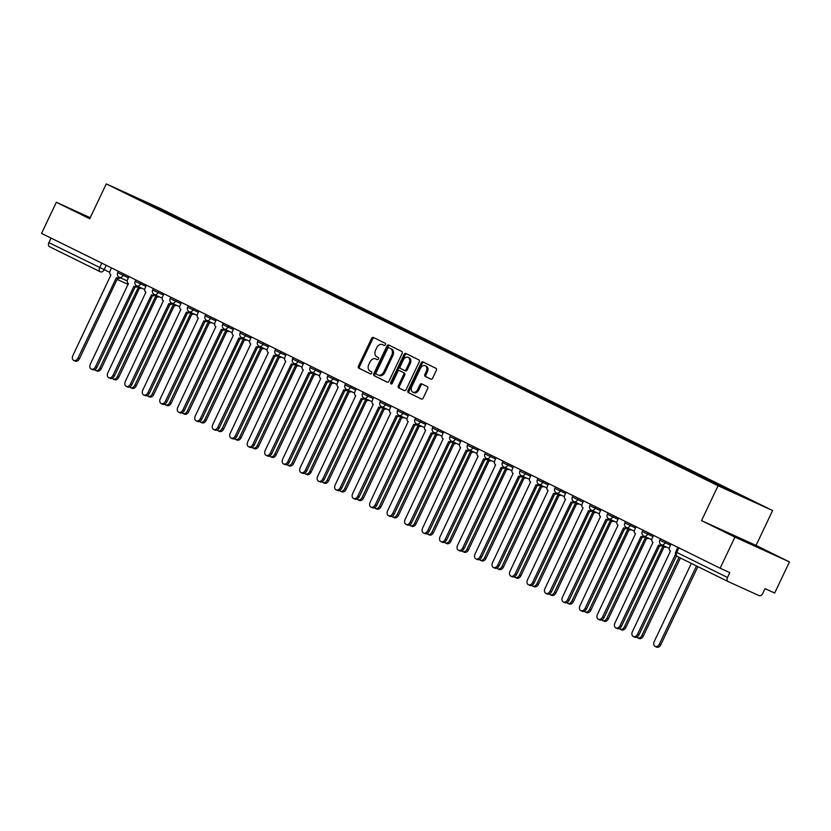 <?xml version="1.0" encoding="UTF-8"?>
<svg xmlns="http://www.w3.org/2000/svg" width="831" height="831" viewBox="0 0 831 831"><rect width="100%" height="100%" fill="white"/><g stroke="black" fill="none" stroke-linecap="round" stroke-linejoin="round"><path stroke-width="1.25" d="M385.355 344.688A1.195 0.862 -65.5 0 0 385.096 343.234L373.41 337.469A1.704 1.226 -65.5 0 0 371.571 338.456L358.452 366.087A1.704 1.226 -65.5 0 0 358.826 368.164L370.522 373.929A1.195 0.862 -65.5 0 0 371.54 371.789L370.024 371.041A5.443 3.926 -65.5 0 1 368.839 364.394L369.93 362.087A5.443 3.926 -65.5 0 1 375.705 358.878A5.443 3.926 -65.5 0 1 375.778 358.909L377.295 359.657A1.195 0.862 -65.5 0 0 378.313 357.507L376.807 356.759A5.443 3.926 -65.5 0 1 375.612 350.111L376.713 347.815A5.443 3.926 -65.5 0 1 382.478 344.595A5.443 3.926 -65.5 0 1 382.561 344.636L384.078 345.384A1.195 0.862 -65.5 0 0 385.355 344.688M753.312 544.804L732.61 535.143L753.312 544.804M90.091 217.982L88.772 217.462L90.018 218.158M430.811 379.154A1.704 1.226 -65.5 0 0 432.639 378.157L436.327 370.408A1.704 1.226 -65.5 0 0 435.953 368.33L422.969 361.921A1.704 1.226 -65.5 0 0 421.14 362.918L408.021 390.539A1.704 1.226 -65.5 0 0 408.395 392.627L421.379 399.025A1.704 1.226 -65.5 0 0 423.208 398.039L427.653 388.669A1.704 1.226 -65.5 0 0 427.279 386.592L421.722 383.849A1.704 1.226 -65.5 0 0 419.894 384.846L417.692 389.49A4.55 3.282 -65.5 0 1 412.862 392.17A4.55 3.282 -65.5 0 1 411.802 386.581L420.444 368.393A4.55 3.282 -65.5 0 1 425.264 365.713A4.55 3.282 -65.5 0 1 426.324 371.301L424.89 374.334A1.704 1.226 -65.5 0 0 425.254 376.412L430.863 379.175M718.067 485.751L701.509 520.621L734.916 537.106L720.134 568.217L41.55 233.397L56.331 202.276L89.727 218.761L106.285 183.89L718.067 485.751L772.601 510.556L160.83 208.695L106.285 183.89M402.111 353.528A1.704 1.226 -65.5 0 0 401.737 351.44L388.752 345.042A1.704 1.226 -65.5 0 0 386.924 346.028L373.805 373.659A1.704 1.226 -65.5 0 0 374.179 375.737L387.163 382.146A1.704 1.226 -65.5 0 0 388.991 381.149L402.111 353.528M405.86 353.476L418.845 359.885A1.704 1.226 -65.5 0 1 419.219 361.963L406.099 389.594A1.704 1.226 -65.5 0 1 404.271 390.591L398.714 387.848A1.704 1.226 -65.5 0 1 398.34 385.771L403.658 374.563A1.704 1.226 -65.5 0 0 403.284 372.485L399.607 370.668A1.704 1.226 -65.5 0 0 397.779 371.654L392.232 383.32A1.195 0.862 -65.5 0 1 390.695 382.561L404.032 354.473A1.704 1.226 -65.5 0 1 405.84 353.466A1.704 1.226 -65.5 0 0 405.84 353.466M734.916 537.106L789.45 561.912L774.669 593.033L765.019 588.639L762.723 593.49A3.459 2.4 116.3 0 1 759.056 595.619L728.185 581.575A3.459 2.4 116.3 0 1 728.133 581.555L677.41 556.531A3.459 2.4 -63.7 0 1 677.358 556.5A3.459 2.4 -63.7 0 1 676.714 552.407L727.489 577.462A3.459 2.4 116.3 0 0 728.133 581.555L677.358 556.5A3.459 3.459 0 0 1 675.759 551.909L676.714 552.407L678.865 547.858M789.45 561.912L756.044 545.427L772.601 510.556M720.134 568.217L729.784 572.611L727.489 577.462M100.281 271.758L49.6 246.755A3.459 2.4 -63.7 0 1 49.548 246.734A3.459 2.4 -63.7 0 1 48.904 242.631L109.734 272.35M51.065 238.092L48.904 242.631M90.236 217.701L56.331 202.276M145.487 202.629L126.634 193.228L163.79 210.856L163.042 211.292M732.776 492.305L733.43 491.921L735.986 493.095L163.79 210.856M733.43 491.921L752.263 501.218L733.929 492.876L712.541 482.416L145.467 202.525M701.509 520.621L756.044 545.427M166.013 212.757L166.356 212.019M144.958 201.569L144.708 202.141M384.286 345.447L383.652 345.135A5.443 3.926 -65.5 0 0 383.569 345.094A5.443 3.926 -65.5 0 0 383.486 345.062M376.713 359.335A5.443 3.926 -65.5 0 1 376.796 359.366A5.443 3.926 -65.5 0 1 376.869 359.408L377.503 359.719M374.251 337.885A1.704 1.226 -65.5 0 0 372.662 338.955L359.543 366.585A1.704 1.226 -65.5 0 0 359.916 368.663L370.73 373.992M389.594 345.457A1.704 1.226 -65.5 0 0 388.015 346.527L374.895 374.158A1.704 1.226 -65.5 0 0 375.269 376.235L387.402 382.229M388.939 347.784A1.195 0.862 -65.5 0 0 387.661 348.48L376.142 372.735A1.195 0.862 -65.5 0 0 376.401 374.189L378.001 374.978A5.443 3.926 -65.5 0 0 378.084 375.01A5.443 3.926 -65.5 0 0 383.86 371.8L391.723 355.221A5.443 3.926 -65.5 0 0 390.539 348.573L390.03 348.282A1.195 0.862 -65.5 0 0 389.999 348.262M378.167 375.051L379.092 375.467A5.443 3.926 -65.5 0 0 379.175 375.508A5.443 3.926 -65.5 0 0 384.95 372.298L383.86 371.8M390.03 348.282L391.63 349.072A5.443 3.926 -65.5 0 1 392.814 355.72L384.95 372.298M404.51 390.663L398.714 387.848M399.576 370.657L400.667 371.145A1.704 1.226 -65.5 0 0 400.646 371.135A1.704 1.226 -65.5 0 1 400.698 371.166L404.375 372.984A1.704 1.226 -65.5 0 1 404.749 375.061L399.431 386.259A1.704 1.226 -65.5 0 0 399.804 388.337M406.702 353.902A1.704 1.226 -65.5 0 0 405.123 354.972L391.785 383.06A1.195 0.862 -65.5 0 0 391.661 383.964M409.184 362.939A4.55 3.282 -65.5 0 0 408.125 357.34A4.55 3.282 -65.5 0 0 403.295 360.031L400.251 366.44A1.704 1.226 -65.5 0 0 400.625 368.517L404.313 370.335A1.704 1.226 -65.5 0 0 406.141 369.338L409.184 362.939L410.275 363.427A4.55 3.282 -65.5 0 0 409.216 357.839L408.125 357.34M404.365 370.356L405.403 370.834A1.704 1.226 -65.5 0 0 407.232 369.837L406.141 369.338M410.275 363.427L407.232 369.837M425.264 365.713L426.355 366.201A4.55 3.282 -65.5 0 1 427.414 371.8L425.981 374.823A1.704 1.226 -65.5 0 0 426.345 376.9L431.06 379.227M412.862 392.17L413.952 392.668A4.55 3.282 -65.5 0 0 418.782 389.988L417.692 389.49M422.564 384.265A1.704 1.226 -65.5 0 0 420.985 385.345L418.782 389.988M423.81 362.337A1.704 1.226 -65.5 0 0 422.231 363.407L409.112 391.037A1.704 1.226 -65.5 0 0 409.486 393.115L421.618 399.109M94.734 369.66A3.978 2.877 -65.5 0 0 95.607 370.377A3.978 2.877 -65.5 0 0 99.834 368.029L138.237 287.578A3.459 2.503 -65.5 0 0 138.289 287.599A3.459 2.503 -65.5 0 0 140.2 287.474M141.623 288.118A3.459 2.503 114.5 0 1 139.712 288.243A3.459 2.503 114.5 0 1 139.66 288.222L138.341 287.619M139.483 288.139L101.247 368.673A3.978 2.877 114.5 0 1 97.019 371.021L95.607 370.377M111.499 267.914L110.17 270.709A3.459 2.503 -65.5 0 0 110.928 274.936L72.858 355.554A3.978 2.877 -65.5 0 0 73.782 360.457A3.978 2.877 -65.5 0 0 78.01 358.099L116.423 277.647A3.459 2.503 -65.5 0 0 116.475 277.679A3.459 2.503 -65.5 0 0 119.01 277.128M120.402 277.793A3.459 2.503 114.5 0 1 117.888 278.323A3.459 2.503 114.5 0 1 117.846 278.292L116.527 277.699M117.67 278.219L79.433 358.753A3.978 2.877 114.5 0 1 75.206 361.101L73.782 360.457M112.216 378.282A3.978 2.877 -65.5 0 0 113.089 379.009A3.978 2.877 -65.5 0 0 117.316 376.651L155.729 296.2A3.459 2.503 -65.5 0 0 155.771 296.231A3.459 2.503 -65.5 0 0 157.693 296.096M159.105 296.74A3.459 2.503 114.5 0 1 157.194 296.875A3.459 2.503 114.5 0 1 157.142 296.844L155.823 296.252M156.976 296.771L118.729 377.305A3.978 2.877 114.5 0 1 114.512 379.653L113.089 379.009M129.709 386.914A3.978 2.877 -65.5 0 0 130.571 387.63A3.978 2.877 -65.5 0 0 134.799 385.283L173.212 304.832A3.459 2.503 -65.5 0 0 173.264 304.852A3.459 2.503 -65.5 0 0 175.175 304.728M176.588 305.372A3.459 2.503 114.5 0 1 174.676 305.496A3.459 2.503 114.5 0 1 174.624 305.476L173.315 304.873M174.458 305.403L136.222 385.927A3.978 2.877 114.5 0 1 131.994 388.285L130.571 387.63M128.992 276.536L127.662 279.33A3.459 2.503 -65.5 0 0 128.421 283.568L90.34 364.186A3.978 2.877 -65.5 0 0 91.275 369.078A3.978 2.877 -65.5 0 0 95.503 366.731L133.905 286.28A3.459 2.503 -65.5 0 0 133.957 286.3A3.459 2.503 -65.5 0 0 136.502 285.76M137.894 286.425A3.459 2.503 114.5 0 1 135.38 286.944A3.459 2.503 114.5 0 1 135.328 286.924L134.009 286.321M135.152 286.851L96.915 367.375A3.978 2.877 114.5 0 1 92.688 369.733L91.275 369.078M146.474 285.168L145.145 287.962A3.459 2.503 -65.5 0 0 145.903 292.2L107.833 372.818A3.978 2.877 -65.5 0 0 108.757 377.71A3.978 2.877 -65.5 0 0 112.985 375.363L151.398 294.912A3.459 2.503 -65.5 0 0 151.45 294.932A3.459 2.503 -65.5 0 0 153.984 294.382M155.376 295.047A3.459 2.503 114.5 0 1 152.862 295.576A3.459 2.503 114.5 0 1 152.811 295.556L151.502 294.953M152.644 295.472L114.408 376.007A3.978 2.877 114.5 0 1 110.18 378.354L108.757 377.71M147.191 395.535A3.978 2.877 -65.5 0 0 148.063 396.262A3.978 2.877 -65.5 0 0 152.291 393.915L190.694 313.464A3.459 2.503 -65.5 0 0 190.746 313.484A3.459 2.503 -65.5 0 0 192.657 313.36M194.08 314.004A3.459 2.503 114.5 0 1 192.169 314.128A3.459 2.503 114.5 0 1 192.117 314.108L190.798 313.505M191.94 314.025L153.704 394.559A3.978 2.877 114.5 0 1 149.476 396.906L148.063 396.262M164.673 404.167A3.978 2.877 -65.5 0 0 165.546 404.894A3.978 2.877 -65.5 0 0 169.773 402.536L208.186 322.085A3.459 2.503 -65.5 0 0 208.238 322.106A3.459 2.503 -65.5 0 0 210.15 321.981M211.562 322.625A3.459 2.503 114.5 0 1 209.651 322.76A3.459 2.503 114.5 0 1 209.599 322.729L208.29 322.137M209.433 322.657L171.186 403.18A3.978 2.877 114.5 0 1 166.969 405.538L165.546 404.894M182.166 412.799A3.978 2.877 -65.5 0 0 183.028 413.516A3.978 2.877 -65.5 0 0 187.255 411.168L225.668 330.717A3.459 2.503 -65.5 0 0 225.72 330.738A3.459 2.503 -65.5 0 0 227.632 330.613M229.044 331.257A3.459 2.503 114.5 0 1 227.133 331.382A3.459 2.503 114.5 0 1 227.081 331.361L225.772 330.759M226.915 331.278L188.679 411.812A3.978 2.877 114.5 0 1 184.451 414.16L183.028 413.516M163.956 293.79L162.627 296.594A3.459 2.503 -65.5 0 0 163.385 300.822L125.315 381.439A3.978 2.877 -65.5 0 0 126.25 386.342A3.978 2.877 -65.5 0 0 130.467 383.984L168.88 303.533A3.459 2.503 -65.5 0 0 168.932 303.554A3.459 2.503 -65.5 0 0 171.466 303.014M172.858 303.679A3.459 2.503 114.5 0 1 170.355 304.208A3.459 2.503 114.5 0 1 170.303 304.177L168.984 303.585M170.126 304.104L131.89 384.628A3.978 2.877 114.5 0 1 127.662 386.986L126.25 386.342M181.449 302.422L180.119 305.216A3.459 2.503 -65.5 0 0 180.878 309.454L142.797 390.071A3.978 2.877 -65.5 0 0 143.732 394.964A3.978 2.877 -65.5 0 0 147.96 392.616L186.362 312.165A3.459 2.503 -65.5 0 0 186.414 312.186A3.459 2.503 -65.5 0 0 188.959 311.635M190.351 312.3A3.459 2.503 114.5 0 1 187.837 312.83A3.459 2.503 114.5 0 1 187.785 312.809L186.466 312.207M187.609 312.726L149.372 393.26A3.978 2.877 114.5 0 1 145.145 395.608L143.732 394.964M198.931 311.054L197.601 313.848A3.459 2.503 -65.5 0 0 198.36 318.076L160.29 398.693A3.978 2.877 -65.5 0 0 161.214 403.596A3.978 2.877 -65.5 0 0 165.442 401.238L203.855 320.787A3.459 2.503 -65.5 0 0 203.907 320.818A3.459 2.503 -65.5 0 0 206.441 320.267M207.833 320.932A3.459 2.503 114.5 0 1 205.319 321.462A3.459 2.503 114.5 0 1 205.267 321.431L203.959 320.839M205.101 321.358L166.865 401.882A3.978 2.877 114.5 0 1 162.637 404.24L161.214 403.596M199.648 421.421A3.978 2.877 -65.5 0 0 200.52 422.148A3.978 2.877 -65.5 0 0 204.748 419.79L243.151 339.339A3.459 2.503 -65.5 0 0 243.203 339.37A3.459 2.503 -65.5 0 0 245.114 339.235M246.537 339.879A3.459 2.503 114.5 0 1 244.626 340.014A3.459 2.503 114.5 0 1 244.574 339.983L243.254 339.391M244.397 339.91L206.161 420.434A3.978 2.877 114.5 0 1 201.933 422.792L200.52 422.148M216.413 319.675L215.094 322.47A3.459 2.503 -65.5 0 0 215.842 326.708L177.772 407.325A3.978 2.877 -65.5 0 0 178.707 412.218A3.978 2.877 -65.5 0 0 182.934 409.87L221.337 329.419A3.459 2.503 -65.5 0 0 221.389 329.44A3.459 2.503 -65.5 0 0 223.923 328.899M225.326 329.564A3.459 2.503 114.5 0 1 222.812 330.084A3.459 2.503 114.5 0 1 222.76 330.063L221.441 329.46M222.583 329.99L184.347 410.514A3.978 2.877 114.5 0 1 180.119 412.872L178.707 412.218M217.13 430.053A3.978 2.877 -65.5 0 0 218.002 430.77A3.978 2.877 -65.5 0 0 222.23 428.422L260.643 347.971A3.459 2.503 -65.5 0 0 260.695 347.992A3.459 2.503 -65.5 0 0 262.606 347.867M264.019 348.511A3.459 2.503 114.5 0 1 262.108 348.636A3.459 2.503 114.5 0 1 262.056 348.615L260.747 348.012M261.89 348.542L223.653 429.066A3.978 2.877 114.5 0 1 219.426 431.424L218.002 430.77M233.906 328.307L232.576 331.102A3.459 2.503 -65.5 0 0 233.334 335.34L195.264 415.957A3.978 2.877 -65.5 0 0 196.189 420.85A3.978 2.877 -65.5 0 0 200.416 418.502L238.829 338.04A3.459 2.503 -65.5 0 0 238.871 338.072A3.459 2.503 -65.5 0 0 241.416 337.521M242.808 338.186A3.459 2.503 114.5 0 1 240.294 338.716A3.459 2.503 114.5 0 1 240.242 338.695L238.923 338.092M240.076 338.612L201.829 419.146A3.978 2.877 114.5 0 1 197.601 421.494L196.189 420.85M234.622 438.675A3.978 2.877 -65.5 0 0 235.485 439.402A3.978 2.877 -65.5 0 0 239.712 437.054L278.125 356.592A3.459 2.503 -65.5 0 0 278.177 356.624A3.459 2.503 -65.5 0 0 280.089 356.499M281.501 357.143A3.459 2.503 114.5 0 1 279.59 357.268A3.459 2.503 114.5 0 1 279.548 357.247L278.229 356.644M279.372 357.164L241.135 437.698A3.978 2.877 114.5 0 1 236.908 440.046L235.485 439.402M251.388 336.929L250.058 339.734A3.459 2.503 -65.5 0 0 250.817 343.961L212.746 424.579A3.978 2.877 -65.5 0 0 213.671 429.482A3.978 2.877 -65.5 0 0 217.899 427.124L256.312 346.672A3.459 2.503 -65.5 0 0 256.364 346.693A3.459 2.503 -65.5 0 0 258.898 346.153M260.29 346.818A3.459 2.503 114.5 0 1 257.776 347.348A3.459 2.503 114.5 0 1 257.724 347.316L256.415 346.724M257.558 347.244L219.322 427.768A3.978 2.877 114.5 0 1 215.094 430.126L213.671 429.482M252.105 447.307A3.978 2.877 -65.5 0 0 252.977 448.034A3.978 2.877 -65.5 0 0 257.205 445.676L295.607 365.225A3.459 2.503 -65.5 0 0 295.659 365.245A3.459 2.503 -65.5 0 0 297.571 365.121M298.994 365.765A3.459 2.503 114.5 0 1 297.083 365.9A3.459 2.503 114.5 0 1 297.031 365.869L295.711 365.276M296.854 365.796L258.618 446.32A3.978 2.877 114.5 0 1 254.39 448.678L252.977 448.034M268.87 345.561L267.551 348.355A3.459 2.503 -65.5 0 0 268.299 352.593L230.229 433.211A3.978 2.877 -65.5 0 0 231.163 438.103A3.978 2.877 -65.5 0 0 235.391 435.756L273.794 355.304A3.459 2.503 -65.5 0 0 273.846 355.325A3.459 2.503 -65.5 0 0 276.38 354.775M277.783 355.439A3.459 2.503 114.5 0 1 275.269 355.969A3.459 2.503 114.5 0 1 275.217 355.948L273.898 355.346M275.04 355.865L236.804 436.4A3.978 2.877 114.5 0 1 232.576 438.747L231.163 438.103M269.587 455.939A3.978 2.877 -65.5 0 0 270.459 456.655A3.978 2.877 -65.5 0 0 274.687 454.308L313.1 373.857A3.459 2.503 -65.5 0 0 313.152 373.877A3.459 2.503 -65.5 0 0 315.063 373.753M316.476 374.397A3.459 2.503 114.5 0 1 314.565 374.521A3.459 2.503 114.5 0 1 314.513 374.501L313.204 373.898M314.347 374.417L276.11 454.952A3.978 2.877 114.5 0 1 271.882 457.299L270.459 456.655M286.363 354.193L285.033 356.987A3.459 2.503 -65.5 0 0 285.791 361.215L247.721 441.832A3.978 2.877 -65.5 0 0 248.646 446.735A3.978 2.877 -65.5 0 0 252.873 444.377L291.286 363.926A3.459 2.503 -65.5 0 0 291.328 363.957A3.459 2.503 -65.5 0 0 293.873 363.407M295.265 364.071A3.459 2.503 114.5 0 1 292.751 364.601A3.459 2.503 114.5 0 1 292.699 364.57L291.39 363.978M292.533 364.497L254.286 445.021A3.978 2.877 114.5 0 1 250.069 447.379L248.646 446.735M287.079 464.56A3.978 2.877 -65.5 0 0 287.952 465.287A3.978 2.877 -65.5 0 0 292.169 462.929L330.582 382.478A3.459 2.503 -65.5 0 0 330.634 382.509A3.459 2.503 -65.5 0 0 332.545 382.374M333.969 383.018A3.459 2.503 114.5 0 1 332.057 383.153A3.459 2.503 114.5 0 1 332.005 383.122L330.686 382.53M331.829 383.049L293.592 463.573A3.978 2.877 114.5 0 1 289.365 465.931L287.952 465.287M303.845 362.815L302.515 365.609A3.459 2.503 -65.5 0 0 303.273 369.847L265.203 450.464A3.978 2.877 -65.5 0 0 266.128 455.357A3.978 2.877 -65.5 0 0 270.355 453.009L308.768 372.558A3.459 2.503 -65.5 0 0 308.82 372.579A3.459 2.503 -65.5 0 0 311.355 372.039M312.747 372.704A3.459 2.503 114.5 0 1 310.233 373.223A3.459 2.503 114.5 0 1 310.181 373.202L308.872 372.6M310.015 373.129L271.779 453.653A3.978 2.877 114.5 0 1 267.551 456.011L266.128 455.357M304.562 473.192A3.978 2.877 -65.5 0 0 305.434 473.909A3.978 2.877 -65.5 0 0 309.662 471.561L348.064 391.11A3.459 2.503 -65.5 0 0 348.116 391.131A3.459 2.503 -65.5 0 0 350.028 391.006M351.451 391.65A3.459 2.503 114.5 0 1 349.539 391.775A3.459 2.503 114.5 0 1 349.487 391.754L348.168 391.152M349.311 391.681L311.074 472.205A3.978 2.877 114.5 0 1 306.847 474.563L305.434 473.909M321.327 371.447L320.008 374.241A3.459 2.503 -65.5 0 0 320.766 378.479L282.685 459.096A3.978 2.877 -65.5 0 0 283.62 463.989A3.978 2.877 -65.5 0 0 287.848 461.641L326.251 381.18A3.459 2.503 -65.5 0 0 326.303 381.211A3.459 2.503 -65.5 0 0 328.837 380.66M330.239 381.325A3.459 2.503 114.5 0 1 327.726 381.855A3.459 2.503 114.5 0 1 327.674 381.834L326.354 381.232M327.497 381.751L289.261 462.285A3.978 2.877 114.5 0 1 285.033 464.633L283.62 463.989M322.054 481.814A3.978 2.877 -65.5 0 0 322.916 482.541A3.978 2.877 -65.5 0 0 327.144 480.193L365.557 399.732A3.459 2.503 -65.5 0 0 365.609 399.763A3.459 2.503 -65.5 0 0 367.52 399.628M368.933 400.282A3.459 2.503 114.5 0 1 367.022 400.407A3.459 2.503 114.5 0 1 366.97 400.386L365.661 399.784M366.803 400.303L328.567 480.837A3.978 2.877 114.5 0 1 324.339 483.185L322.916 482.541M338.819 380.068L337.49 382.873A3.459 2.503 -65.5 0 0 338.248 387.101L300.178 467.718A3.978 2.877 -65.5 0 0 301.102 472.621A3.978 2.877 -65.5 0 0 305.33 470.263L343.743 389.812A3.459 2.503 -65.5 0 0 343.795 389.832A3.459 2.503 -65.5 0 0 346.33 389.292M347.722 389.957A3.459 2.503 114.5 0 1 345.208 390.477A3.459 2.503 114.5 0 1 345.156 390.456L343.847 389.864M344.99 390.383L306.753 470.907A3.978 2.877 114.5 0 1 302.526 473.265L301.102 472.621M339.536 490.446A3.978 2.877 -65.5 0 0 340.409 491.173A3.978 2.877 -65.5 0 0 344.636 488.815L383.039 408.364A3.459 2.503 -65.5 0 0 383.091 408.385A3.459 2.503 -65.5 0 0 385.002 408.26M386.425 408.904A3.459 2.503 114.5 0 1 384.514 409.029A3.459 2.503 114.5 0 1 384.462 409.008L383.143 408.416M384.286 408.935L346.049 489.459A3.978 2.877 114.5 0 1 341.821 491.817L340.409 491.173M356.302 388.7L354.972 391.494A3.459 2.503 -65.5 0 0 355.73 395.733L317.66 476.35A3.978 2.877 -65.5 0 0 318.585 481.242A3.978 2.877 -65.5 0 0 322.812 478.895L361.225 398.444A3.459 2.503 -65.5 0 0 361.277 398.465A3.459 2.503 -65.5 0 0 363.812 397.914M365.204 398.579A3.459 2.503 114.5 0 1 362.69 399.109A3.459 2.503 114.5 0 1 362.638 399.088L361.329 398.485M362.472 399.005L324.235 479.539A3.978 2.877 114.5 0 1 320.008 481.887L318.585 481.242M357.018 499.078A3.978 2.877 -65.5 0 0 357.891 499.795A3.978 2.877 -65.5 0 0 362.119 497.447L400.521 416.996A3.459 2.503 -65.5 0 0 400.573 417.017A3.459 2.503 -65.5 0 0 402.484 416.892M403.908 417.536A3.459 2.503 114.5 0 1 401.996 417.661A3.459 2.503 114.5 0 1 401.944 417.64L400.625 417.037M401.778 417.557L363.531 498.091A3.978 2.877 114.5 0 1 359.304 500.439L357.891 499.795M373.794 397.332L372.465 400.127A3.459 2.503 -65.5 0 0 373.223 404.354L335.142 484.972A3.978 2.877 -65.5 0 0 336.077 489.875A3.978 2.877 -65.5 0 0 340.305 487.517L378.707 407.065A3.459 2.503 -65.5 0 0 378.759 407.097A3.459 2.503 -65.5 0 0 381.294 406.546M382.696 407.211A3.459 2.503 114.5 0 1 380.183 407.741A3.459 2.503 114.5 0 1 380.131 407.709L378.811 407.117M379.954 407.637L341.718 488.161A3.978 2.877 114.5 0 1 337.49 490.519L336.077 489.875M374.511 507.699A3.978 2.877 -65.5 0 0 375.373 508.427A3.978 2.877 -65.5 0 0 379.601 506.069L418.014 425.617A3.459 2.503 -65.5 0 0 418.066 425.649A3.459 2.503 -65.5 0 0 419.977 425.514M421.39 426.158A3.459 2.503 114.5 0 1 419.478 426.293A3.459 2.503 114.5 0 1 419.426 426.261L418.118 425.669M419.26 426.189L381.024 506.713A3.978 2.877 114.5 0 1 376.796 509.071L375.373 508.427M391.276 405.954L389.947 408.748A3.459 2.503 -65.5 0 0 390.705 412.986L352.635 493.604A3.978 2.877 -65.5 0 0 353.559 498.496A3.978 2.877 -65.5 0 0 357.787 496.149L396.2 415.697A3.459 2.503 -65.5 0 0 396.252 415.718A3.459 2.503 -65.5 0 0 398.787 415.178M400.178 415.843A3.459 2.503 114.5 0 1 397.665 416.362A3.459 2.503 114.5 0 1 397.613 416.341L396.304 415.739M397.447 416.269L359.21 496.793A3.978 2.877 114.5 0 1 354.982 499.151L353.559 498.496M391.993 516.331A3.978 2.877 -65.5 0 0 392.866 517.048A3.978 2.877 -65.5 0 0 397.093 514.701L435.496 434.249A3.459 2.503 -65.5 0 0 435.548 434.27A3.459 2.503 -65.5 0 0 437.459 434.146M438.882 434.79A3.459 2.503 114.5 0 1 436.971 434.914A3.459 2.503 114.5 0 1 436.919 434.893L435.6 434.291M436.742 434.821L398.506 515.345A3.978 2.877 114.5 0 1 394.278 517.703L392.866 517.048M408.759 414.586L407.429 417.38A3.459 2.503 -65.5 0 0 408.187 421.618L370.117 502.236A3.978 2.877 -65.5 0 0 371.052 507.128A3.978 2.877 -65.5 0 0 375.269 504.781L413.682 424.319A3.459 2.503 -65.5 0 0 413.734 424.35A3.459 2.503 -65.5 0 0 416.269 423.8M417.661 424.464A3.459 2.503 114.5 0 1 415.147 424.994A3.459 2.503 114.5 0 1 415.105 424.973L413.786 424.371M414.929 424.89L376.692 505.425A3.978 2.877 114.5 0 1 372.465 507.772L371.052 507.128M409.475 524.953A3.978 2.877 -65.5 0 0 410.348 525.68A3.978 2.877 -65.5 0 0 414.576 523.333L452.988 442.871A3.459 2.503 -65.5 0 0 453.03 442.902A3.459 2.503 -65.5 0 0 454.952 442.767M456.364 443.422A3.459 2.503 114.5 0 1 454.453 443.546A3.459 2.503 114.5 0 1 454.401 443.525L453.082 442.923M454.235 443.442L415.988 523.977A3.978 2.877 114.5 0 1 411.771 526.324L410.348 525.68M426.251 423.208L424.921 426.012A3.459 2.503 -65.5 0 0 425.68 430.24L387.599 510.857A3.978 2.877 -65.5 0 0 388.534 515.76A3.978 2.877 -65.5 0 0 392.762 513.402L431.164 432.951A3.459 2.503 -65.5 0 0 431.216 432.972A3.459 2.503 -65.5 0 0 433.761 432.432M435.153 433.096A3.459 2.503 114.5 0 1 432.639 433.616A3.459 2.503 114.5 0 1 432.587 433.595L431.268 433.003M432.411 433.522L394.174 514.046A3.978 2.877 114.5 0 1 389.947 516.404L388.534 515.76M426.968 533.585A3.978 2.877 -65.5 0 0 427.83 534.312A3.978 2.877 -65.5 0 0 432.058 531.954L470.471 451.503A3.459 2.503 -65.5 0 0 470.523 451.524A3.459 2.503 -65.5 0 0 472.434 451.399M473.847 452.043A3.459 2.503 114.5 0 1 471.935 452.168A3.459 2.503 114.5 0 1 471.883 452.147L470.575 451.555M471.717 452.074L433.481 532.598A3.978 2.877 114.5 0 1 429.253 534.956L427.83 534.312M443.733 431.84L442.404 434.634A3.459 2.503 -65.5 0 0 443.162 438.872L405.092 519.489A3.978 2.877 -65.5 0 0 406.016 524.382A3.978 2.877 -65.5 0 0 410.244 522.034L448.657 441.583A3.459 2.503 -65.5 0 0 448.709 441.604A3.459 2.503 -65.5 0 0 451.243 441.053M452.635 441.718A3.459 2.503 114.5 0 1 450.122 442.248A3.459 2.503 114.5 0 1 450.07 442.227L448.761 441.625M449.903 442.144L411.667 522.678A3.978 2.877 114.5 0 1 407.439 525.026L406.016 524.382M444.45 542.217A3.978 2.877 -65.5 0 0 445.323 542.934A3.978 2.877 -65.5 0 0 449.55 540.586L487.953 460.135A3.459 2.503 -65.5 0 0 488.005 460.156A3.459 2.503 -65.5 0 0 489.916 460.031M491.339 460.675A3.459 2.503 114.5 0 1 489.428 460.8A3.459 2.503 114.5 0 1 489.376 460.779L488.057 460.177M489.199 460.696L450.963 541.23A3.978 2.877 114.5 0 1 446.735 543.578L445.323 542.934M461.215 440.472L459.896 443.266A3.459 2.503 -65.5 0 0 460.644 447.494L422.574 528.111A3.978 2.877 -65.5 0 0 423.509 533.014A3.978 2.877 -65.5 0 0 427.726 530.656L466.139 450.205A3.459 2.503 -65.5 0 0 466.191 450.236A3.459 2.503 -65.5 0 0 468.726 449.685M470.117 450.35A3.459 2.503 114.5 0 1 467.614 450.88A3.459 2.503 114.5 0 1 467.562 450.849L466.243 450.257M467.386 450.776L429.149 531.3A3.978 2.877 114.5 0 1 424.921 533.658L423.509 533.014M461.932 550.839A3.978 2.877 -65.5 0 0 462.805 551.566A3.978 2.877 -65.5 0 0 467.032 549.208L505.445 468.757A3.459 2.503 -65.5 0 0 505.497 468.788A3.459 2.503 -65.5 0 0 507.409 468.653M508.821 469.297A3.459 2.503 114.5 0 1 506.91 469.432A3.459 2.503 114.5 0 1 506.858 469.401L505.549 468.809M506.692 469.328L468.455 549.852A3.978 2.877 114.5 0 1 464.228 552.21L462.805 551.566M478.708 449.093L477.378 451.887A3.459 2.503 -65.5 0 0 478.137 456.126L440.056 536.743A3.978 2.877 -65.5 0 0 440.991 541.635A3.978 2.877 -65.5 0 0 445.219 539.288L483.621 458.837A3.459 2.503 -65.5 0 0 483.673 458.857A3.459 2.503 -65.5 0 0 486.218 458.317M487.61 458.972A3.459 2.503 114.5 0 1 485.096 459.501A3.459 2.503 114.5 0 1 485.044 459.481L483.725 458.878M484.868 459.408L446.631 539.932A3.978 2.877 114.5 0 1 442.404 542.279L440.991 541.635M479.425 559.471A3.978 2.877 -65.5 0 0 480.287 560.187A3.978 2.877 -65.5 0 0 484.515 557.84L522.928 477.389A3.459 2.503 -65.5 0 0 522.979 477.41A3.459 2.503 -65.5 0 0 524.891 477.285M526.303 477.929A3.459 2.503 114.5 0 1 524.392 478.054A3.459 2.503 114.5 0 1 524.34 478.033L523.031 477.43M524.174 477.96L485.938 558.484A3.978 2.877 114.5 0 1 481.71 560.832L480.287 560.187M496.19 457.725L494.861 460.519A3.459 2.503 -65.5 0 0 495.619 464.758L457.549 545.375A3.978 2.877 -65.5 0 0 458.473 550.267A3.978 2.877 -65.5 0 0 462.701 547.909L501.114 467.458A3.459 2.503 -65.5 0 0 501.166 467.489A3.459 2.503 -65.5 0 0 503.7 466.939M505.092 467.604A3.459 2.503 114.5 0 1 502.578 468.133A3.459 2.503 114.5 0 1 502.526 468.113L501.218 467.51M502.36 468.03L464.124 548.564A3.978 2.877 114.5 0 1 459.896 550.911L458.473 550.267M496.907 568.092A3.978 2.877 -65.5 0 0 497.779 568.82A3.978 2.877 -65.5 0 0 502.007 566.462L540.41 486.01A3.459 2.503 -65.5 0 0 540.462 486.042A3.459 2.503 -65.5 0 0 542.373 485.906M543.796 486.561A3.459 2.503 114.5 0 1 541.885 486.686A3.459 2.503 114.5 0 1 541.833 486.665L540.514 486.062M541.656 486.582L503.42 567.116A3.978 2.877 114.5 0 1 499.192 569.464L497.779 568.82M513.672 466.347L512.353 469.151A3.459 2.503 -65.5 0 0 513.101 473.379L475.031 553.997A3.978 2.877 -65.5 0 0 475.966 558.899A3.978 2.877 -65.5 0 0 480.193 556.541L518.596 476.09A3.459 2.503 -65.5 0 0 518.648 476.111A3.459 2.503 -65.5 0 0 521.182 475.571M522.585 476.236A3.459 2.503 114.5 0 1 520.071 476.755A3.459 2.503 114.5 0 1 520.019 476.734L518.7 476.142M519.842 476.662L481.606 557.186A3.978 2.877 114.5 0 1 477.378 559.543L475.966 558.899M514.389 576.724A3.978 2.877 -65.5 0 0 515.262 577.452A3.978 2.877 -65.5 0 0 519.489 575.094L557.902 494.642A3.459 2.503 -65.5 0 0 557.954 494.663A3.459 2.503 -65.5 0 0 559.865 494.538M561.278 495.183A3.459 2.503 114.5 0 1 559.367 495.307A3.459 2.503 114.5 0 1 559.315 495.286L558.006 494.694M559.149 495.214L520.912 575.738A3.978 2.877 114.5 0 1 516.685 578.096L515.262 577.452M531.165 474.979L529.835 477.773A3.459 2.503 -65.5 0 0 530.594 482.011L492.523 562.629A3.978 2.877 -65.5 0 0 493.448 567.521A3.978 2.877 -65.5 0 0 497.676 565.173L536.088 484.722A3.459 2.503 -65.5 0 0 536.13 484.743A3.459 2.503 -65.5 0 0 538.675 484.193M540.067 484.857A3.459 2.503 114.5 0 1 537.553 485.387A3.459 2.503 114.5 0 1 537.501 485.366L536.182 484.764M537.335 485.283L499.088 565.818A3.978 2.877 114.5 0 1 494.861 568.165L493.448 567.521M531.882 585.356A3.978 2.877 -65.5 0 0 532.744 586.073A3.978 2.877 -65.5 0 0 536.971 583.726L575.384 503.274A3.459 2.503 -65.5 0 0 575.436 503.295A3.459 2.503 -65.5 0 0 577.348 503.171M578.771 503.815A3.459 2.503 114.5 0 1 576.849 503.939A3.459 2.503 114.5 0 1 576.807 503.918L575.488 503.316M576.631 503.835L538.395 584.37A3.978 2.877 114.5 0 1 534.167 586.717L532.744 586.073M548.647 483.611L547.317 486.405A3.459 2.503 -65.5 0 0 548.076 490.633L510.005 571.25A3.978 2.877 -65.5 0 0 510.93 576.153A3.978 2.877 -65.5 0 0 515.158 573.795L553.571 493.344A3.459 2.503 -65.5 0 0 553.623 493.375A3.459 2.503 -65.5 0 0 556.157 492.825M557.549 493.489A3.459 2.503 114.5 0 1 555.035 494.019A3.459 2.503 114.5 0 1 554.983 493.988L553.675 493.396M554.817 493.915L516.581 574.439A3.978 2.877 114.5 0 1 512.353 576.797L510.93 576.153M549.364 593.978A3.978 2.877 -65.5 0 0 550.236 594.705A3.978 2.877 -65.5 0 0 554.464 592.347L592.867 511.896A3.459 2.503 -65.5 0 0 592.918 511.927A3.459 2.503 -65.5 0 0 594.83 511.792M596.253 512.436A3.459 2.503 114.5 0 1 594.342 512.571A3.459 2.503 114.5 0 1 594.29 512.54L592.97 511.948M594.113 512.467L555.877 592.991A3.978 2.877 114.5 0 1 551.649 595.349L550.236 594.705M566.129 492.232L564.81 495.027A3.459 2.503 -65.5 0 0 565.558 499.265L527.488 579.882A3.978 2.877 -65.5 0 0 528.423 584.775A3.978 2.877 -65.5 0 0 532.65 582.427L571.053 501.976A3.459 2.503 -65.5 0 0 571.105 501.997A3.459 2.503 -65.5 0 0 573.639 501.446M575.042 502.111A3.459 2.503 114.5 0 1 572.528 502.641A3.459 2.503 114.5 0 1 572.476 502.62L571.157 502.017M572.299 502.537L534.063 583.071A3.978 2.877 114.5 0 1 529.835 585.419L528.423 584.775M566.846 602.61A3.978 2.877 -65.5 0 0 567.718 603.327A3.978 2.877 -65.5 0 0 571.946 600.979L610.359 520.528A3.459 2.503 -65.5 0 0 610.411 520.549A3.459 2.503 -65.5 0 0 612.322 520.424M613.735 521.068A3.459 2.503 114.5 0 1 611.824 521.193A3.459 2.503 114.5 0 1 611.772 521.172L610.463 520.57M611.606 521.089L573.369 601.623A3.978 2.877 114.5 0 1 569.142 603.971L567.718 603.327M583.622 500.864L582.292 503.659A3.459 2.503 -65.5 0 0 583.05 507.886L544.98 588.514A3.978 2.877 -65.5 0 0 545.905 593.407A3.978 2.877 -65.5 0 0 550.132 591.049L588.545 510.598A3.459 2.503 -65.5 0 0 588.597 510.629A3.459 2.503 -65.5 0 0 591.132 510.078M592.524 510.743A3.459 2.503 114.5 0 1 590.01 511.273A3.459 2.503 114.5 0 1 589.958 511.242L588.649 510.65M589.792 511.169L551.545 591.703A3.978 2.877 114.5 0 1 547.328 594.051L545.905 593.407M584.338 611.232A3.978 2.877 -65.5 0 0 585.211 611.959A3.978 2.877 -65.5 0 0 589.428 609.601L627.841 529.15A3.459 2.503 -65.5 0 0 627.893 529.181A3.459 2.503 -65.5 0 0 629.805 529.046M631.228 529.7A3.459 2.503 114.5 0 1 629.316 529.825A3.459 2.503 114.5 0 1 629.264 529.794L627.945 529.202M629.088 529.721L590.851 610.255A3.978 2.877 114.5 0 1 586.624 612.603L585.211 611.959M601.104 509.486L599.774 512.291A3.459 2.503 -65.5 0 0 600.533 516.518L562.462 597.136A3.978 2.877 -65.5 0 0 563.387 602.039A3.978 2.877 -65.5 0 0 567.615 599.681L606.028 519.23A3.459 2.503 -65.5 0 0 606.079 519.25A3.459 2.503 -65.5 0 0 608.614 518.71M610.006 519.375A3.459 2.503 114.5 0 1 607.492 519.894A3.459 2.503 114.5 0 1 607.44 519.874L606.131 519.271M607.274 519.801L569.038 600.325A3.978 2.877 114.5 0 1 564.81 602.683L563.387 602.039M601.821 619.864A3.978 2.877 -65.5 0 0 602.693 620.591A3.978 2.877 -65.5 0 0 606.921 618.233L645.323 537.782A3.459 2.503 -65.5 0 0 645.375 537.802A3.459 2.503 -65.5 0 0 647.287 537.678M648.71 538.322A3.459 2.503 114.5 0 1 646.798 538.446A3.459 2.503 114.5 0 1 646.747 538.426L645.427 537.823M646.57 538.353L608.334 618.877A3.978 2.877 114.5 0 1 604.106 621.235L602.693 620.591M618.586 518.118L617.267 520.912A3.459 2.503 -65.5 0 0 618.025 525.15L579.945 605.768A3.978 2.877 -65.5 0 0 580.879 610.66A3.978 2.877 -65.5 0 0 585.107 608.313L623.51 527.862A3.459 2.503 -65.5 0 0 623.562 527.882A3.459 2.503 -65.5 0 0 626.096 527.332M627.498 527.997A3.459 2.503 114.5 0 1 624.985 528.526A3.459 2.503 114.5 0 1 624.933 528.506L623.614 527.903M624.756 528.423L586.52 608.957A3.978 2.877 114.5 0 1 582.292 611.304L580.879 610.66M619.313 628.496A3.978 2.877 -65.5 0 0 620.175 629.212A3.978 2.877 -65.5 0 0 624.403 626.865L662.816 546.414A3.459 2.503 -65.5 0 0 662.868 546.434A3.459 2.503 -65.5 0 0 664.779 546.31M666.192 546.954A3.459 2.503 114.5 0 1 664.281 547.078A3.459 2.503 114.5 0 1 664.229 547.058L662.92 546.455M664.062 546.975L625.826 627.509A3.978 2.877 114.5 0 1 621.598 629.856L620.175 629.212M636.079 526.75L634.749 529.544A3.459 2.503 -65.5 0 0 635.507 533.772L597.437 614.389A3.978 2.877 -65.5 0 0 598.362 619.292A3.978 2.877 -65.5 0 0 602.589 616.934L641.002 536.483A3.459 2.503 -65.5 0 0 641.054 536.514A3.459 2.503 -65.5 0 0 643.589 535.964M644.981 536.629A3.459 2.503 114.5 0 1 642.467 537.158A3.459 2.503 114.5 0 1 642.415 537.127L641.106 536.535M642.249 537.055L604.012 617.578A3.978 2.877 114.5 0 1 599.785 619.936L598.362 619.292M636.795 637.117A3.978 2.877 -65.5 0 0 637.668 637.844A3.978 2.877 -65.5 0 0 641.896 635.486L679.01 557.321M680.402 558.006L643.308 636.13A3.978 2.877 114.5 0 1 639.081 638.488L637.668 637.844M653.561 535.372L652.231 538.166A3.459 2.503 -65.5 0 0 652.989 542.404L614.919 623.021A3.978 2.877 -65.5 0 0 615.844 627.914A3.978 2.877 -65.5 0 0 620.071 625.566L658.484 545.115A3.459 2.503 -65.5 0 0 658.536 545.136A3.459 2.503 -65.5 0 0 661.071 544.585M662.463 545.25A3.459 2.503 114.5 0 1 659.949 545.78A3.459 2.503 114.5 0 1 659.907 545.759L658.588 545.157M659.731 545.676L621.495 626.21A3.978 2.877 114.5 0 1 617.267 628.558L615.844 627.914M691.34 563.397L654.226 641.574A3.978 2.877 -65.5 0 0 655.15 646.466A3.978 2.877 -65.5 0 0 659.378 644.118L696.492 565.942M697.895 566.638L660.79 644.763A3.978 2.877 114.5 0 1 656.563 647.11L655.15 646.466M671.053 544.004L669.724 546.798A3.459 2.503 -65.5 0 0 670.482 551.026L632.401 631.653A3.978 2.877 -65.5 0 0 633.336 636.546A3.978 2.877 -65.5 0 0 637.564 634.188L675.53 554.225M676.476 555.877L638.977 634.842A3.978 2.877 114.5 0 1 634.749 637.19L633.336 636.546M106.223 265.307L104.104 269.784A3.459 2.503 -65.5 0 1 100.426 271.83A3.459 2.503 -65.5 0 1 100.374 271.81A3.459 2.4 -63.7 0 1 100.322 271.789A3.459 2.4 -63.7 0 1 99.678 267.686L101.839 263.147M128.203 284.462L117.098 279.413L128.203 284.472M49.548 246.734L100.322 271.789A3.459 3.459 0 0 0 100.426 271.83L100.478 271.851M665.776 541.397L665.132 542.747L670.482 545.188M648.284 532.775L647.65 534.125L653 536.556M630.802 524.143L630.158 525.493L635.518 527.934M613.32 515.511L612.676 516.861L618.025 519.302M595.827 506.889L595.193 508.24L600.543 510.67M578.345 498.257L577.701 499.608L583.061 502.049M560.863 489.636L560.219 490.986L565.568 493.417M543.37 481.004L542.736 482.354L548.086 484.795M525.888 472.372L525.244 473.732L530.604 476.163M508.406 463.75L507.762 465.1L513.111 467.531M490.913 455.118L490.269 456.468L495.629 458.909M473.431 446.496L472.787 447.847L478.147 450.277M455.949 437.864L455.305 439.215L460.654 441.656M438.456 429.232L437.812 430.593L443.172 433.024M420.974 420.611L420.33 421.961L425.68 424.392M403.482 411.979L402.848 413.329L408.198 415.77M386 403.357L385.355 404.707L390.715 407.138M368.517 394.725L367.873 396.075L373.223 398.516M351.025 386.103L350.391 387.454L355.741 389.884M333.543 377.471L332.899 378.822L338.259 381.252M316.06 368.839L315.416 370.19L320.766 372.631M298.568 360.218L297.934 361.568L303.284 363.999M281.086 351.586L280.442 352.936L285.802 355.377M263.604 342.964L262.96 344.314L268.309 346.745M246.111 334.332L245.477 335.682L250.827 338.113M228.629 325.7L227.985 327.05L233.345 329.492M211.147 317.078L210.503 318.429L215.852 320.859M193.654 308.446L193.01 309.797L198.37 312.238M176.172 299.825L175.528 301.175L180.888 303.606M158.69 291.193L158.046 292.543L163.395 294.974M141.197 282.561L140.553 283.911L145.913 286.352M123.715 273.939L123.071 275.29L128.421 277.72M118.366 271.301L117.701 272.693L123.071 275.29A3.459 2.503 114.5 0 1 119.394 277.336A3.459 2.503 114.5 0 1 119.342 277.305M135.848 279.922L135.183 281.325L140.553 283.911A3.459 2.503 114.5 0 1 136.886 285.957A3.459 2.503 114.5 0 1 136.835 285.937M153.34 288.554L152.675 289.957L158.046 292.543A3.459 2.503 114.5 0 1 154.369 294.59A3.459 2.503 114.5 0 1 154.317 294.569M170.822 297.186L170.158 298.578L175.528 301.175A3.459 2.503 114.5 0 1 171.851 303.222A3.459 2.503 114.5 0 1 171.799 303.19M188.305 305.808L187.65 307.21L193.01 309.797A3.459 2.503 114.5 0 1 189.343 311.843A3.459 2.503 114.5 0 1 189.291 311.822M205.797 314.44L205.132 315.832L210.503 318.429A3.459 2.503 114.5 0 1 206.826 320.475A3.459 2.503 114.5 0 1 206.774 320.444M223.279 323.062L222.615 324.464L227.985 327.05A3.459 2.503 114.5 0 1 224.308 329.097A3.459 2.503 114.5 0 1 224.256 329.076M240.772 331.694L240.107 333.096L245.477 335.682A3.459 2.503 114.5 0 1 241.8 337.729A3.459 2.503 114.5 0 1 241.748 337.708M258.254 340.326L257.589 341.718L262.96 344.314A3.459 2.503 114.5 0 1 259.282 346.361A3.459 2.503 114.5 0 1 259.23 346.33M275.736 348.947L275.071 350.35L280.442 352.936A3.459 2.503 114.5 0 1 276.765 354.982A3.459 2.503 114.5 0 1 276.713 354.962M293.229 357.579L292.564 358.971L297.934 361.568A3.459 2.503 114.5 0 1 294.257 363.614A3.459 2.503 114.5 0 1 294.205 363.583M310.711 366.201L310.046 367.603L315.416 370.19A3.459 2.503 114.5 0 1 311.739 372.236A3.459 2.503 114.5 0 1 311.687 372.215M328.193 374.833L327.528 376.225L332.899 378.822A3.459 2.503 114.5 0 1 329.221 380.868A3.459 2.503 114.5 0 1 329.18 380.847M345.686 383.455L345.021 384.857L350.391 387.454A3.459 2.503 114.5 0 1 346.714 389.5A3.459 2.503 114.5 0 1 346.662 389.469M363.168 392.087L362.503 393.489L367.873 396.075A3.459 2.503 114.5 0 1 364.196 398.122A3.459 2.503 114.5 0 1 364.144 398.101M380.65 400.719L379.985 402.111L385.355 404.707A3.459 2.503 114.5 0 1 381.689 406.754A3.459 2.503 114.5 0 1 381.637 406.723M398.142 409.34L397.478 410.743L402.848 413.329A3.459 2.503 114.5 0 1 399.171 415.375A3.459 2.503 114.5 0 1 399.119 415.355M415.625 417.972L414.96 419.364L420.33 421.961A3.459 2.503 114.5 0 1 416.653 424.007A3.459 2.503 114.5 0 1 416.601 423.987M433.107 426.594L432.442 427.996L437.812 430.593A3.459 2.503 114.5 0 1 434.146 432.629A3.459 2.503 114.5 0 1 434.094 432.608M450.599 435.226L449.935 436.628L455.305 439.215A3.459 2.503 114.5 0 1 451.628 441.261A3.459 2.503 114.5 0 1 451.576 441.24M468.082 443.858L467.417 445.25L472.787 447.847A3.459 2.503 114.5 0 1 469.11 449.893A3.459 2.503 114.5 0 1 469.058 449.862M485.564 452.48L484.909 453.882L490.269 456.468A3.459 2.503 114.5 0 1 486.602 458.515A3.459 2.503 114.5 0 1 486.55 458.494M503.056 461.112L502.391 462.503L507.762 465.1A3.459 2.503 114.5 0 1 504.085 467.147A3.459 2.503 114.5 0 1 504.033 467.126M520.538 469.733L519.874 471.135L525.244 473.732A3.459 2.503 114.5 0 1 521.567 475.768A3.459 2.503 114.5 0 1 521.515 475.748M538.031 478.365L537.366 479.767L542.736 482.354A3.459 2.503 114.5 0 1 539.059 484.4A3.459 2.503 114.5 0 1 539.007 484.38M555.513 486.997L554.848 488.389L560.219 490.986A3.459 2.503 114.5 0 1 556.541 493.032A3.459 2.503 114.5 0 1 556.49 493.001M572.995 495.619L572.33 497.021L577.701 499.608A3.459 2.503 114.5 0 1 574.024 501.654A3.459 2.503 114.5 0 1 573.972 501.633M590.488 504.251L589.823 505.643L595.193 508.24A3.459 2.503 114.5 0 1 591.516 510.286A3.459 2.503 114.5 0 1 591.464 510.255M607.97 512.872L607.305 514.275L612.676 516.861A3.459 2.503 114.5 0 1 608.998 518.908A3.459 2.503 114.5 0 1 608.946 518.887M625.452 521.504L624.787 522.907L630.158 525.493A3.459 2.503 114.5 0 1 626.481 527.54A3.459 2.503 114.5 0 1 626.439 527.519M642.945 530.136L642.28 531.528L647.65 534.125A3.459 2.503 114.5 0 1 643.973 536.172A3.459 2.503 114.5 0 1 643.921 536.14M660.427 538.758L659.762 540.16L665.132 542.747A3.459 2.503 114.5 0 1 661.455 544.793A3.459 2.503 114.5 0 1 661.403 544.772M383.652 345.135L382.561 344.636M376.869 359.408L375.778 358.909M359.916 368.663L358.826 368.164M359.543 366.585L358.452 366.087M372.662 338.955L371.571 338.456M375.269 376.235L374.179 375.737M374.895 374.158L373.805 373.659M388.015 346.527L386.924 346.028M392.814 355.72L391.723 355.221M391.63 349.072L390.539 348.573M399.431 386.259L398.34 385.771M404.749 375.061L403.658 374.563M404.375 372.984L403.284 372.485M400.698 371.166L399.607 370.668M391.785 383.06L390.695 382.561M405.123 354.972L404.032 354.473M426.345 376.9L425.254 376.412M425.981 374.823L424.89 374.334M427.414 371.8L426.324 371.301M420.985 385.345L419.894 384.846M409.486 393.115L408.395 392.627M409.112 391.037L408.021 390.539M422.231 363.407L421.14 362.918M101.247 368.673L99.834 368.029M78.01 358.099L79.433 358.753M118.729 377.305L117.316 376.651M136.222 385.927L134.799 385.283M95.503 366.731L96.915 367.375M112.985 375.363L114.408 376.007M153.704 394.559L152.291 393.915M171.186 403.18L169.773 402.536M188.679 411.812L187.255 411.168M130.467 383.984L131.89 384.628M147.96 392.616L149.372 393.26M165.442 401.238L166.865 401.882M206.161 420.434L204.748 419.79M182.934 409.87L184.347 410.514M223.653 429.066L222.23 428.422M200.416 418.502L201.829 419.146M241.135 437.698L239.712 437.054M217.899 427.124L219.322 427.768M258.618 446.32L257.205 445.676M235.391 435.756L236.804 436.4M276.11 454.952L274.687 454.308M252.873 444.377L254.286 445.021M293.592 463.573L292.169 462.929M270.355 453.009L271.779 453.653M311.074 472.205L309.662 471.561M287.848 461.641L289.261 462.285M328.567 480.837L327.144 480.193M305.33 470.263L306.753 470.907M346.049 489.459L344.636 488.815M322.812 478.895L324.235 479.539M363.531 498.091L362.119 497.447M340.305 487.517L341.718 488.161M381.024 506.713L379.601 506.069M357.787 496.149L359.21 496.793M398.506 515.345L397.093 514.701M375.269 504.781L376.692 505.425M415.988 523.977L414.576 523.333M392.762 513.402L394.174 514.046M433.481 532.598L432.058 531.954M410.244 522.034L411.667 522.678M450.963 541.23L449.55 540.586M427.726 530.656L429.149 531.3M468.455 549.852L467.032 549.208M445.219 539.288L446.631 539.932M485.938 558.484L484.515 557.84M462.701 547.909L464.124 548.564M503.42 567.116L502.007 566.462M480.193 556.541L481.606 557.186M520.912 575.738L519.489 575.094M497.676 565.173L499.088 565.818M538.395 584.37L536.971 583.726M515.158 573.795L516.581 574.439M555.877 592.991L554.464 592.347M532.65 582.427L534.063 583.071M573.369 601.623L571.946 600.979M550.132 591.049L551.545 591.703M590.851 610.255L589.428 609.601M567.615 599.681L569.038 600.325M608.334 618.877L606.921 618.233M585.107 608.313L586.52 608.957M625.826 627.509L624.403 626.865M602.589 616.934L604.012 617.578M643.308 636.13L641.896 635.486M620.071 625.566L621.495 626.21M660.79 644.763L659.378 644.118M637.564 634.188L638.977 634.842M117.701 272.693A3.459 3.459 0 0 0 119.394 277.336L127.226 280.899M135.183 281.325A3.459 3.459 0 0 0 136.886 285.957L144.719 289.52M152.675 289.957A3.459 3.459 0 0 0 154.369 294.59L162.201 298.152M170.158 298.578A3.459 3.459 0 0 0 171.851 303.222L179.683 306.784M187.65 307.21A3.459 3.459 0 0 0 189.343 311.843L197.176 315.406M205.132 315.832A3.459 3.459 0 0 0 206.826 320.475L214.658 324.038M222.615 324.464A3.459 3.459 0 0 0 224.308 329.097L232.14 332.66M240.107 333.096A3.459 3.459 0 0 0 241.8 337.729L249.632 341.292M257.589 341.718A3.459 3.459 0 0 0 259.282 346.361L267.115 349.924M275.071 350.35A3.459 3.459 0 0 0 276.765 354.982L284.597 358.545M292.564 358.971A3.459 3.459 0 0 0 294.257 363.614L302.089 367.177M310.046 367.603A3.459 3.459 0 0 0 311.739 372.236L319.571 375.799M327.528 376.225A3.459 3.459 0 0 0 329.221 380.868L337.054 384.431M345.021 384.857A3.459 3.459 0 0 0 346.714 389.5L354.546 393.063M362.503 393.489A3.459 3.459 0 0 0 364.196 398.122L372.028 401.685M379.985 402.111A3.459 3.459 0 0 0 381.689 406.754L389.521 410.317M397.478 410.743A3.459 3.459 0 0 0 399.171 415.375L407.003 418.938M414.96 419.364A3.459 3.459 0 0 0 416.653 424.007L424.485 427.57M432.442 427.996A3.459 3.459 0 0 0 434.146 432.629L441.978 436.192M449.935 436.628A3.459 3.459 0 0 0 451.628 441.261L459.46 444.824M467.417 445.25A3.459 3.459 0 0 0 469.11 449.893L476.942 453.456M484.909 453.882A3.459 3.459 0 0 0 486.602 458.515L494.435 462.078M502.391 462.503A3.459 3.459 0 0 0 504.085 467.147L511.917 470.71M519.874 471.135A3.459 3.459 0 0 0 521.567 475.768L529.399 479.331M537.366 479.767A3.459 3.459 0 0 0 539.059 484.4L546.891 487.963M554.848 488.389A3.459 3.459 0 0 0 556.541 493.032L564.374 496.595M572.33 497.021A3.459 3.459 0 0 0 574.024 501.654L581.856 505.217M589.823 505.643A3.459 3.459 0 0 0 591.516 510.286L599.348 513.849M607.305 514.275A3.459 3.459 0 0 0 608.998 518.908L616.831 522.47M624.787 522.907A3.459 3.459 0 0 0 626.481 527.54L634.313 531.102M642.28 531.528A3.459 3.459 0 0 0 643.973 536.172L651.805 539.735M659.762 540.16A3.459 3.459 0 0 0 661.455 544.793L669.287 548.356M677.909 547.39L675.759 551.909M383.569 345.094L382.478 344.595M376.796 359.366L375.705 358.878M390.019 348.272L388.929 347.774M379.175 375.508L378.084 375.01M405.424 370.844L404.333 370.346M139.712 288.243L138.289 287.599M116.475 277.679L117.888 278.323M157.194 296.875L155.771 296.231M174.676 305.496L173.264 304.852M133.957 286.3L135.38 286.944M151.45 294.932L152.862 295.576M192.169 314.128L190.746 313.484M209.651 322.76L208.238 322.106M227.133 331.382L225.72 330.738M168.932 303.554L170.355 304.208M186.414 312.186L187.837 312.83M203.907 320.818L205.319 321.462M244.626 340.014L243.203 339.37M221.389 329.44L222.812 330.084M262.108 348.636L260.695 347.992M238.871 338.072L240.294 338.716M279.59 357.268L278.177 356.624M256.364 346.693L257.776 347.348M297.083 365.9L295.659 365.245M273.846 355.325L275.269 355.969M314.565 374.521L313.152 373.877M291.328 363.957L292.751 364.601M332.057 383.153L330.634 382.509M308.82 372.579L310.233 373.223M349.539 391.775L348.116 391.131M326.303 381.211L327.726 381.855M367.022 400.407L365.609 399.763M343.795 389.832L345.208 390.477M384.514 409.029L383.091 408.385M361.277 398.465L362.69 399.109M401.996 417.661L400.573 417.017M378.759 407.097L380.183 407.741M419.478 426.293L418.066 425.649M396.252 415.718L397.665 416.362M436.971 434.914L435.548 434.27M413.734 424.35L415.147 424.994M454.453 443.546L453.03 442.902M431.216 432.972L432.639 433.616M471.935 452.168L470.523 451.524M448.709 441.604L450.122 442.248M489.428 460.8L488.005 460.156M466.191 450.236L467.614 450.88M506.91 469.432L505.497 468.788M483.673 458.857L485.096 459.501M524.392 478.054L522.979 477.41M501.166 467.489L502.578 468.133M541.885 486.686L540.462 486.042M518.648 476.111L520.071 476.755M559.367 495.307L557.954 494.663M536.13 484.743L537.553 485.387M576.849 503.939L575.436 503.295M553.623 493.375L555.035 494.019M594.342 512.571L592.918 511.927M571.105 501.997L572.528 502.641M611.824 521.193L610.411 520.549M588.597 510.629L590.01 511.273M629.316 529.825L627.893 529.181M606.079 519.25L607.492 519.894M646.798 538.446L645.375 537.802M623.562 527.882L624.985 528.526M664.281 547.078L662.868 546.434M641.054 536.514L642.467 537.158M658.536 545.136L659.949 545.78"/></g></svg>
